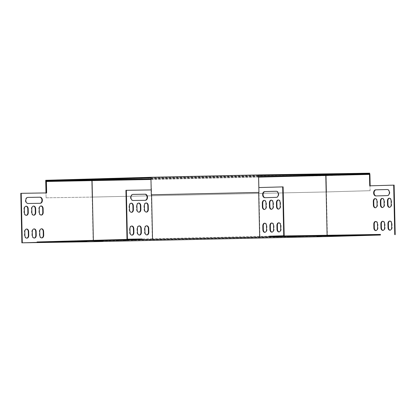 <?xml version="1.0" encoding="UTF-8"?>
<svg xmlns="http://www.w3.org/2000/svg" width="416" height="416" viewBox="0 0 416 416"><rect width="100%" height="100%" fill="white"/><g stroke="black" fill="none" stroke-linecap="round" stroke-linejoin="round"><path stroke-width="0.31" stroke-dasharray="2.08 1.56" d="M150.93 177.902L151.315 194.802M150.94 177.294L150.956 177.902L258.58 175.536M45.708 180.294L326.128 174.429L326.508 191.942L92.144 197.085L91.759 179.577M369.715 173.186L326.128 174.429M150.951 178.88L258.622 176.519M258.95 192.442L258.84 187.564L258.7 192.447M369.725 174.398L370.084 190.694L326.492 191.937L92.123 197.085L91.77 180.783M45.734 180.3L46.103 197.808L92.123 197.085M46.119 197.813L92.144 197.085M370.084 190.694L326.508 191.942M326.139 175.64L326.492 191.937M46.103 197.808L45.994 192.93M370.1 190.7L369.741 174.398M278.45 199.982A2.668 1.836 89.1 0 1 278.673 199.956A2.668 1.836 89.1 0 1 280.545 202.571L280.628 206.378A2.668 1.836 89.1 0 1 278.84 209.097A2.668 1.836 89.1 0 1 278.616 209.076M271.383 200.184A2.668 1.836 89.1 0 1 271.601 200.158A2.668 1.836 89.1 0 1 273.478 202.774L273.562 206.58A2.668 1.836 89.1 0 1 271.773 209.295A2.668 1.836 89.1 0 1 271.549 209.279M278.949 222.82A2.668 1.836 89.1 0 1 279.167 222.799A2.668 1.836 89.1 0 1 281.044 225.41L281.128 229.216A2.668 1.836 89.1 0 1 279.334 231.936A2.668 1.836 89.1 0 1 279.115 231.92M258.596 176.145L150.961 178.511L152.292 238.815L269.875 236.168M259.927 236.449L258.861 187.569L283.119 186.878M271.882 223.023A2.668 1.836 89.1 0 1 272.1 223.002A2.668 1.836 89.1 0 1 273.978 225.612L274.061 229.419A2.668 1.836 89.1 0 1 272.267 232.138A2.668 1.836 89.1 0 1 272.048 232.123M264.81 223.226A2.668 1.836 89.1 0 1 265.034 223.2A2.668 1.836 89.1 0 1 266.906 225.815L266.989 229.622A2.668 1.836 89.1 0 1 265.2 232.336A2.668 1.836 89.1 0 1 264.976 232.32M264.316 200.382A2.668 1.836 89.1 0 1 264.534 200.361A2.668 1.836 89.1 0 1 266.412 202.972L266.495 206.778A2.668 1.836 89.1 0 1 264.701 209.498A2.668 1.836 89.1 0 1 264.482 209.482M276.318 191.261L276.635 191.256A3.047 2.096 89.1 0 1 276.65 191.256A3.047 2.096 89.1 0 1 278.793 194.251A3.047 2.096 89.1 0 1 276.765 197.345L265.247 197.673A3.047 2.096 89.1 0 1 265.226 197.673A3.047 2.096 89.1 0 1 265.117 197.673M389.454 198.234A2.668 1.836 89.1 0 1 389.672 198.208A2.668 1.836 89.1 0 1 391.55 200.824L391.633 204.63A2.668 1.836 89.1 0 1 389.839 207.35A2.668 1.836 89.1 0 1 389.62 207.334M382.387 198.437A2.668 1.836 89.1 0 1 382.606 198.411A2.668 1.836 89.1 0 1 384.483 201.027L384.561 204.833A2.668 1.836 89.1 0 1 382.772 207.548A2.668 1.836 89.1 0 1 382.554 207.532M389.948 221.073A2.668 1.836 89.1 0 1 390.172 221.052A2.668 1.836 89.1 0 1 392.044 223.662L392.127 227.469A2.668 1.836 89.1 0 1 390.338 230.188A2.668 1.836 89.1 0 1 390.114 230.173M327.397 236.553L326.071 175.646L369.912 174.398M369.72 185.822L394.124 185.13M382.881 221.276A2.668 1.836 89.1 0 1 383.105 221.255A2.668 1.836 89.1 0 1 384.977 223.865L385.06 227.672A2.668 1.836 89.1 0 1 383.271 230.391A2.668 1.836 89.1 0 1 383.048 230.376M375.814 221.478A2.668 1.836 89.1 0 1 376.038 221.452A2.668 1.836 89.1 0 1 377.91 224.068L377.993 227.874A2.668 1.836 89.1 0 1 376.204 230.594A2.668 1.836 89.1 0 1 375.981 230.573M375.315 198.635A2.668 1.836 89.1 0 1 375.539 198.614A2.668 1.836 89.1 0 1 377.411 201.224L377.494 205.036A2.668 1.836 89.1 0 1 375.705 207.75A2.668 1.836 89.1 0 1 375.482 207.735M387.322 189.519L387.634 189.509A3.047 2.096 89.1 0 1 387.655 189.509A3.047 2.096 89.1 0 1 389.797 192.509A3.047 2.096 89.1 0 1 387.769 195.598L376.251 195.926A3.047 2.096 89.1 0 1 376.23 195.926A3.047 2.096 89.1 0 1 376.121 195.926M380.437 234.426L327.116 235.945L93.376 241.077L37.081 241.966M327.101 235.269L327.116 235.945M151.19 189.93L151.466 189.925L150.982 178.516L258.617 176.15M151.466 189.925L151.57 194.797M152.292 238.815L141.788 238.976M118.815 239.777L127.603 239.569L118.087 239.803L118.815 239.777L118.83 240.386M340.314 235.113L345.571 235.035L335.816 235.222L340.314 235.113L340.33 235.721M334.032 235.29L339.284 235.217L329.534 235.399L334.032 235.29L334.043 235.898M297.196 235.789L302.453 235.716L292.698 235.903L297.196 235.789L297.211 236.397M77.979 240.937L86.767 240.729L77.246 240.968L77.979 240.937L77.99 241.55M290.914 235.971L296.166 235.893L286.416 236.08L290.914 235.971L290.924 236.579M112.18 239.881L120.968 239.673L111.452 239.907L112.18 239.881L112.195 240.49M71.344 241.046L80.132 240.838L70.616 241.072L71.344 241.046L71.36 241.654M348.332 235.113L343.08 235.186L352.83 235.004L348.332 235.113L348.343 235.674M133.068 239.335L124.28 239.543L133.796 239.304L133.068 239.335L133.078 239.918M58.516 241.41L67.304 241.202L57.788 241.436L58.516 241.41L58.531 242.018M139.698 239.231L130.91 239.439L140.431 239.2L139.698 239.231L139.714 239.814M65.151 241.306L73.939 241.098L64.423 241.332L65.151 241.306L65.166 241.914M278.127 236.215L272.875 236.293L282.625 236.106L278.127 236.215L278.138 236.782M354.614 234.936L349.362 235.009L359.112 234.822L354.614 234.936L354.63 235.498M284.409 236.038L279.157 236.111L288.907 235.929L284.409 236.038L284.424 236.6M97.625 240.318L102.877 240.245L93.127 240.427L97.625 240.318L97.635 240.926M313.009 235.617L321.797 235.409L312.281 235.648L313.009 235.617L313.024 236.226M125.928 190.33L151.226 189.935M132.943 194.412L132.652 194.418A3.047 2.21 88.4 0 0 132.631 194.418A3.047 2.21 88.4 0 0 130.51 197.512A3.047 2.21 88.4 0 0 132.787 200.507L144.95 200.314A3.047 2.21 88.4 0 0 144.971 200.314A3.047 2.21 88.4 0 0 145.08 200.309M131.102 203.211A2.668 1.934 88.4 0 0 130.894 203.2A2.668 1.934 88.4 0 0 129.033 205.894L129.116 209.706A2.668 1.934 88.4 0 0 131.128 212.337A2.668 1.934 88.4 0 0 131.336 212.316M146.026 202.977A2.668 1.934 88.4 0 0 145.818 202.966A2.668 1.934 88.4 0 0 143.957 205.66L144.04 209.466A2.668 1.934 88.4 0 0 146.052 212.103A2.668 1.934 88.4 0 0 146.26 212.082M138.564 203.096A2.668 1.934 88.4 0 0 138.356 203.086A2.668 1.934 88.4 0 0 136.495 205.78L136.578 209.586A2.668 1.934 88.4 0 0 138.59 212.217A2.668 1.934 88.4 0 0 138.798 212.196M146.526 225.815A2.668 1.934 88.4 0 0 146.312 225.81A2.668 1.934 88.4 0 0 144.456 228.504L144.539 232.31A2.668 1.934 88.4 0 0 146.552 234.941A2.668 1.934 88.4 0 0 146.76 234.92M131.602 226.054A2.668 1.934 88.4 0 0 131.388 226.044A2.668 1.934 88.4 0 0 129.532 228.738L129.615 232.544A2.668 1.934 88.4 0 0 131.622 235.18A2.668 1.934 88.4 0 0 131.836 235.154M139.064 225.935A2.668 1.934 88.4 0 0 138.85 225.924A2.668 1.934 88.4 0 0 136.994 228.618L137.077 232.424A2.668 1.934 88.4 0 0 139.09 235.061A2.668 1.934 88.4 0 0 139.298 235.04M150.966 179.483L258.638 177.122M45.978 181.511L326.071 175.646M93.158 241.696L91.827 180.788M93.376 241.077L93.361 240.36M20.8 193.331L46.649 192.92M39.952 203.304A3.047 2.21 -91.6 0 1 39.837 203.31A3.047 2.21 -91.6 0 1 39.816 203.315L27.659 203.502A3.047 2.21 -91.6 0 1 25.381 200.507A3.047 2.21 -91.6 0 1 27.503 197.413A3.047 2.21 -91.6 0 1 27.524 197.413L27.815 197.408M26.208 215.311A2.668 1.934 -91.6 0 1 26 215.337A2.668 1.934 -91.6 0 1 23.988 212.701L23.904 208.894A2.668 1.934 -91.6 0 1 25.761 206.201A2.668 1.934 -91.6 0 1 25.974 206.211M41.132 215.077A2.668 1.934 -91.6 0 1 40.924 215.098A2.668 1.934 -91.6 0 1 38.912 212.467L38.828 208.66A2.668 1.934 -91.6 0 1 40.69 205.967A2.668 1.934 -91.6 0 1 40.898 205.972M33.67 215.197A2.668 1.934 -91.6 0 1 33.462 215.218A2.668 1.934 -91.6 0 1 31.45 212.581L31.366 208.775A2.668 1.934 -91.6 0 1 33.228 206.081A2.668 1.934 -91.6 0 1 33.436 206.092M41.631 237.921A2.668 1.934 -91.6 0 1 41.418 237.942A2.668 1.934 -91.6 0 1 39.411 235.305L39.328 231.499A2.668 1.934 -91.6 0 1 41.184 228.805A2.668 1.934 -91.6 0 1 41.397 228.816M26.702 238.155A2.668 1.934 -91.6 0 1 26.494 238.176A2.668 1.934 -91.6 0 1 24.487 235.539L24.404 231.733A2.668 1.934 -91.6 0 1 26.26 229.039A2.668 1.934 -91.6 0 1 26.468 229.05M34.169 238.035A2.668 1.934 -91.6 0 1 33.956 238.056A2.668 1.934 -91.6 0 1 31.949 235.425L31.866 231.618A2.668 1.934 -91.6 0 1 33.722 228.925A2.668 1.934 -91.6 0 1 33.935 228.93M316.893 236.116L316.883 235.56M321.079 236.023L321.069 235.44M317.21 236.106L317.2 235.498M93.974 241.01L93.959 240.422M98.394 240.916L98.384 240.354M102.06 240.859L102.045 240.25M288.09 236.543L288.075 235.934M283.665 236.61L283.655 236.002M279.999 236.694L279.989 236.106M358.296 235.44L358.28 234.827M353.87 235.508L353.86 234.9M350.204 235.586L350.194 235.004M281.804 236.72L281.793 236.111M277.384 236.792L277.368 236.184M273.718 236.87L273.707 236.288M69.035 241.805L69.02 241.244M73.221 241.712L73.211 241.124M69.352 241.795L69.342 241.186M135.845 239.897L135.829 239.288M131.654 240.016L131.643 239.408M135.522 239.907L135.512 239.351M62.4 241.909L62.39 241.348M66.586 241.816L66.576 241.228M62.717 241.899L62.707 241.29M129.21 240.001L129.199 239.392M125.024 240.12L125.008 239.512M128.892 240.011L128.877 239.455M352.009 235.617L351.998 235.009M347.589 235.685L347.573 235.076M343.923 235.768L343.912 235.18M75.228 241.54L75.213 240.984M79.414 241.452L79.404 240.864M75.546 241.535L75.535 240.926M116.064 240.38L116.054 239.819M120.25 240.287L120.24 239.699M116.381 240.37L116.371 239.762M287.264 236.657L287.248 236.075M291.684 236.569L291.673 236.002M295.35 236.506L295.334 235.898M81.858 241.436L81.848 240.88M86.05 241.342L86.034 240.76M82.181 241.431L82.165 240.822M293.545 236.48L293.53 235.893M297.965 236.387L297.955 235.825M301.631 236.33L301.621 235.721M330.382 235.981L330.366 235.394M334.802 235.888L334.792 235.326M338.468 235.83L338.452 235.222M336.664 235.799L336.648 235.217M341.084 235.711L341.073 235.149M344.75 235.654L344.739 235.04M122.699 240.271L122.684 239.715M126.885 240.183L126.875 239.595M123.016 240.266L123.006 239.658M31.866 231.618L32.282 231.608M31.949 235.425L32.365 235.414M136.994 228.618L137.41 228.608M137.077 232.424L137.493 232.414M24.404 231.733L24.82 231.722M24.487 235.539L24.903 235.529M129.532 228.738L129.948 228.727M129.615 232.544L130.031 232.534M39.328 231.499L39.744 231.488M39.411 235.305L39.827 235.295M144.456 228.504L144.877 228.488M144.539 232.31L144.96 232.3M31.366 208.775L31.788 208.764M31.45 212.581L31.871 212.571M136.495 205.78L136.916 205.769M136.578 209.586L136.999 209.576M38.828 208.66L39.25 208.645M38.912 212.467L39.333 212.456M143.957 205.66L144.378 205.65M144.04 209.466L144.461 209.456M23.904 208.894L24.32 208.884M23.988 212.701L24.404 212.69M129.033 205.894L129.454 205.884M129.116 209.706L129.537 209.69M27.659 203.502L28.075 203.492M27.524 197.413L27.903 197.402M132.787 200.507L133.203 200.496M144.95 200.314L145.366 200.304M385.06 227.672L384.618 227.682M384.977 223.865L384.535 223.87M273.978 225.612L273.536 225.618M274.061 229.419L273.619 229.424M392.127 227.469L391.685 227.479M392.044 223.662L391.602 223.673M281.044 225.41L280.602 225.42M281.128 229.216L280.686 229.226M377.993 227.874L377.551 227.88M377.91 224.068L377.468 224.073M266.906 225.815L266.464 225.82M266.989 229.622L266.547 229.627M384.561 204.833L384.119 204.838M384.483 201.027L384.036 201.032M273.478 202.774L273.036 202.779M273.562 206.58L273.12 206.586M377.494 205.036L377.052 205.041M377.411 201.224L376.969 201.235M266.412 202.972L265.97 202.982M266.495 206.778L266.053 206.788M391.633 204.63L391.191 204.636M391.55 200.824L391.108 200.829M280.545 202.571L280.103 202.576M280.628 206.378L280.186 206.383M376.251 195.926L375.809 195.936M387.769 195.598L387.327 195.603M276.765 197.345L276.323 197.35M265.247 197.673L264.805 197.683M312.296 236.257L312.281 235.648M321.812 236.018L321.797 235.409M93.142 241.041L93.127 240.427M102.892 240.854L102.877 240.245M288.922 236.538L288.907 235.929M279.167 236.725L279.157 236.111M359.128 235.43L359.112 234.822M349.372 235.617L349.362 235.009M282.636 236.714L282.625 236.106M272.886 236.902L272.875 236.293M64.433 241.94L64.423 241.332M73.954 241.706L73.939 241.098M140.442 239.808L140.431 239.2M130.926 240.048L130.91 239.439M57.803 242.044L57.788 241.436M67.319 241.81L67.304 241.202M133.812 239.912L133.796 239.304M124.29 240.152L124.28 239.543M352.846 235.612L352.83 235.004M343.091 235.799L343.08 235.186M70.626 241.68L70.616 241.072M80.148 241.446L80.132 240.838M111.467 240.516L111.452 239.907M120.983 240.282L120.968 239.673M286.432 236.688L286.416 236.08M296.182 236.501L296.166 235.893M77.262 241.576L77.246 240.968M86.778 241.342L86.767 240.729M292.713 236.512L292.698 235.903M302.463 236.324L302.453 235.716M329.55 236.012L329.534 235.399M339.3 235.825L339.284 235.217M335.832 235.83L335.816 235.222M345.582 235.643L345.571 235.035M118.097 240.412L118.087 239.803M127.618 240.178L127.603 239.569M33.956 238.056L34.377 238.046M33.722 228.925L34.143 228.909M138.85 225.924L139.272 225.914M139.09 235.061L139.506 235.05M26.494 238.176L26.915 238.165M26.26 229.039L26.681 229.029M131.388 226.044L131.81 226.028M131.622 235.18L132.044 235.165M41.418 237.942L41.839 237.931M41.184 228.805L41.605 228.795M146.312 225.81L146.734 225.794M146.552 234.941L146.968 234.931M33.462 215.218L33.878 215.207M33.228 206.081L33.644 206.071M138.356 203.086L138.772 203.07M138.59 212.217L139.006 212.207M40.924 215.098L41.34 215.088M40.69 205.967L41.106 205.951M145.818 202.966L146.234 202.956M146.052 212.103L146.474 212.092M26 215.337L26.416 215.322M25.761 206.201L26.182 206.185M130.894 203.2L131.31 203.19M131.128 212.337L131.544 212.326M27.503 197.413L27.924 197.402M144.971 200.314L145.387 200.304M383.271 230.391L382.829 230.396M383.105 221.255L382.663 221.26M272.1 223.002L271.658 223.007M272.267 232.138L271.825 232.144M390.338 230.188L389.896 230.194M390.172 221.052L389.73 221.057M279.167 222.799L278.725 222.804M279.334 231.936L278.892 231.941M376.204 230.594L375.762 230.599M376.038 221.452L375.591 221.463M265.034 223.2L264.592 223.21M265.2 232.336L264.758 232.346M382.772 207.548L382.33 207.558M382.606 198.411L382.164 198.422M271.601 200.158L271.159 200.164M271.773 209.295L271.331 209.305M375.705 207.75L375.263 207.756M375.539 198.614L375.097 198.619M264.534 200.361L264.092 200.366M264.701 209.498L264.259 209.503M389.839 207.35L389.397 207.355M389.672 198.208L389.23 198.219M278.673 199.956L278.231 199.966M278.84 209.097L278.398 209.102M376.23 195.926L375.788 195.936M265.226 197.673L264.784 197.683"/><path stroke-width="0.62" d="M150.914 177.289L151.299 194.797L258.934 192.436L258.549 174.923L150.914 177.289L45.708 180.294L45.724 180.903L150.93 177.902M258.549 174.923L258.591 175.542L369.704 173.789L326.123 175.037L326.139 175.64M258.575 174.928L369.689 173.181L369.704 173.789M369.741 174.398L369.689 173.181M45.994 192.93L45.724 180.903L150.951 178.88M258.622 176.519L326.123 175.037M284.185 235.758L269.433 236.174L284.185 235.758L283.119 186.878L258.825 187.564L258.591 175.542M258.934 192.436L151.299 194.797M91.77 180.783L91.759 180.18M369.715 173.794L369.725 174.398M269.433 236.174L269.448 236.782L380.448 235.035L380.437 234.426L269.875 236.168M37.092 242.575L37.081 241.966L142.21 238.966L142.22 239.574L21.876 242.819L20.8 193.331L46.649 192.92L46.4 181.496L150.966 179.483M141.788 238.976L126.994 239.21L127.41 239.2L126.35 190.32L151.19 189.93M142.21 238.966L127.41 239.2M278.616 209.076A2.668 1.836 89.1 0 1 276.962 206.482L276.879 202.675A2.668 1.836 89.1 0 1 278.45 199.982M271.549 209.279A2.668 1.836 89.1 0 1 269.896 206.684L269.812 202.878A2.668 1.836 89.1 0 1 271.383 200.184M279.115 231.92A2.668 1.836 89.1 0 1 277.462 229.32L277.378 225.514A2.668 1.836 89.1 0 1 278.949 222.82M272.048 232.123A2.668 1.836 89.1 0 1 270.395 229.523L270.312 225.716A2.668 1.836 89.1 0 1 271.882 223.023M264.976 232.32A2.668 1.836 89.1 0 1 263.328 229.726L263.245 225.919A2.668 1.836 89.1 0 1 264.81 223.226M264.482 209.482A2.668 1.836 89.1 0 1 262.829 206.887L262.746 203.076A2.668 1.836 89.1 0 1 264.316 200.382M265.117 197.673A3.047 2.096 89.1 0 1 263.084 194.594A3.047 2.096 89.1 0 1 265.117 191.584L276.318 191.261M276.52 206.487L276.437 202.68A2.668 1.836 89.1 0 1 278.231 199.966A2.668 1.836 89.1 0 1 280.103 202.576L280.186 206.383A2.668 1.836 89.1 0 1 278.398 209.102A2.668 1.836 89.1 0 1 276.52 206.487L276.962 206.482M269.454 206.69L269.37 202.883A2.668 1.836 89.1 0 1 271.159 200.164A2.668 1.836 89.1 0 1 273.036 202.779L273.12 206.586A2.668 1.836 89.1 0 1 271.331 209.305A2.668 1.836 89.1 0 1 269.454 206.69L269.896 206.684M277.02 229.33L276.936 225.524A2.668 1.836 89.1 0 1 278.725 222.804A2.668 1.836 89.1 0 1 280.602 225.42L280.686 229.226A2.668 1.836 89.1 0 1 278.892 231.941A2.668 1.836 89.1 0 1 277.02 229.33L277.462 229.32M269.448 236.782L259.672 237.063L258.7 192.447M282.677 186.888L283.743 235.768M269.953 229.533L269.87 225.722A2.668 1.836 89.1 0 1 271.658 223.007A2.668 1.836 89.1 0 1 273.536 225.618L273.619 229.424A2.668 1.836 89.1 0 1 271.825 232.144A2.668 1.836 89.1 0 1 269.953 229.533L270.395 229.523M262.886 229.731L262.803 225.924A2.668 1.836 89.1 0 1 264.592 223.21A2.668 1.836 89.1 0 1 266.464 225.82L266.547 229.627A2.668 1.836 89.1 0 1 264.758 232.346A2.668 1.836 89.1 0 1 262.886 229.731L263.328 229.726M262.387 206.892L262.304 203.086A2.668 1.836 89.1 0 1 264.092 200.366A2.668 1.836 89.1 0 1 265.97 202.982L266.053 206.788A2.668 1.836 89.1 0 1 264.259 209.503A2.668 1.836 89.1 0 1 262.387 206.892L262.829 206.887M264.67 191.589L276.188 191.261A3.047 2.096 89.1 0 1 276.208 191.261A3.047 2.096 89.1 0 1 278.351 194.262A3.047 2.096 89.1 0 1 276.323 197.35L264.805 197.683A3.047 2.096 89.1 0 1 264.784 197.683A3.047 2.096 89.1 0 1 262.642 194.683A3.047 2.096 89.1 0 1 264.67 191.589L265.117 191.584M389.62 207.334A2.668 1.836 89.1 0 1 387.967 204.734L387.884 200.928A2.668 1.836 89.1 0 1 389.454 198.234M382.554 207.532A2.668 1.836 89.1 0 1 380.9 204.937L380.817 201.131A2.668 1.836 89.1 0 1 382.387 198.437M390.114 230.173A2.668 1.836 89.1 0 1 388.466 227.578L388.383 223.766A2.668 1.836 89.1 0 1 389.948 221.073M21.876 242.819L93.158 241.696L327.397 236.553L380.448 235.035M258.638 177.122L369.912 174.398L370.162 185.812M369.47 174.403L369.72 185.822L394.124 185.13L395.2 234.619M383.048 230.376A2.668 1.836 89.1 0 1 381.394 227.776L381.311 223.969A2.668 1.836 89.1 0 1 382.881 221.276M375.981 230.573A2.668 1.836 89.1 0 1 374.327 227.978L374.244 224.172A2.668 1.836 89.1 0 1 375.814 221.478M375.482 207.735A2.668 1.836 89.1 0 1 373.828 205.14L373.75 201.334A2.668 1.836 89.1 0 1 375.315 198.635M376.121 195.926A3.047 2.096 89.1 0 1 374.088 192.847A3.047 2.096 89.1 0 1 376.116 189.836L387.322 189.519M387.525 204.74L387.442 200.933A2.668 1.836 89.1 0 1 389.23 198.219A2.668 1.836 89.1 0 1 391.108 200.829L391.191 204.636A2.668 1.836 89.1 0 1 389.397 207.355A2.668 1.836 89.1 0 1 387.525 204.74L387.967 204.734M380.458 204.942L380.375 201.136A2.668 1.836 89.1 0 1 382.164 198.422A2.668 1.836 89.1 0 1 384.036 201.032L384.119 204.838A2.668 1.836 89.1 0 1 382.33 207.558A2.668 1.836 89.1 0 1 380.458 204.942L380.9 204.937M388.024 227.583L387.941 223.777A2.668 1.836 89.1 0 1 389.73 221.057A2.668 1.836 89.1 0 1 391.602 223.673L391.685 227.479A2.668 1.836 89.1 0 1 389.896 230.194A2.668 1.836 89.1 0 1 388.024 227.583L388.466 227.578M393.682 185.141L394.758 234.629M325.801 175.646L327.101 235.269M380.952 227.786L380.869 223.98A2.668 1.836 89.1 0 1 382.663 221.26A2.668 1.836 89.1 0 1 384.535 223.87L384.618 227.682A2.668 1.836 89.1 0 1 382.829 230.396A2.668 1.836 89.1 0 1 380.952 227.786L381.394 227.776M373.885 227.984L373.802 224.177A2.668 1.836 89.1 0 1 375.591 221.463A2.668 1.836 89.1 0 1 377.468 224.073L377.551 227.88A2.668 1.836 89.1 0 1 375.762 230.599A2.668 1.836 89.1 0 1 373.885 227.984L374.327 227.978M373.386 205.145L373.303 201.339A2.668 1.836 89.1 0 1 375.097 198.619A2.668 1.836 89.1 0 1 376.969 201.235L377.052 205.041A2.668 1.836 89.1 0 1 375.263 207.756A2.668 1.836 89.1 0 1 373.386 205.145L373.828 205.14M375.674 189.842L387.192 189.514A3.047 2.096 89.1 0 1 387.213 189.514A3.047 2.096 89.1 0 1 389.355 192.514A3.047 2.096 89.1 0 1 387.327 195.603L375.809 195.936A3.047 2.096 89.1 0 1 375.788 195.936A3.047 2.096 89.1 0 1 373.646 192.936A3.047 2.096 89.1 0 1 375.674 189.842L376.116 189.836M151.57 194.797L152.542 239.413L259.672 237.063M258.846 187.564L258.596 176.145L258.861 187.564M152.542 239.413L142.22 239.574M122.699 240.323L127.618 240.178L122.699 240.271M336.664 235.825L345.582 235.643L336.664 235.799M330.382 236.002L339.3 235.825L330.382 235.981M293.545 236.506L302.463 236.324L293.545 236.48M81.858 241.488L86.778 241.342L81.858 241.436M287.264 236.683L296.182 236.501L287.264 236.657M116.064 240.427L120.983 240.282L116.064 240.38M75.228 241.592L80.148 241.446L75.228 241.54M352.009 235.617L343.091 235.799L352.009 235.617M129.21 240.001L124.29 240.152L129.21 240.001M62.4 241.956L67.319 241.81L62.4 241.909M135.845 239.897L130.926 240.048L135.845 239.897M69.035 241.852L73.954 241.706L69.035 241.805M281.804 236.72L272.886 236.902L281.804 236.72M358.296 235.44L349.372 235.617L358.296 235.44M288.09 236.543L279.167 236.725L288.09 236.543M93.974 241.03L102.892 240.854L93.974 241.01M316.893 236.168L321.812 236.018L316.893 236.116M126.994 239.21L125.928 190.33L126.35 190.32M145.08 200.309A3.047 2.21 88.4 0 0 147.092 197.142A3.047 2.21 88.4 0 0 144.815 194.225L132.943 194.412M131.336 212.316A2.668 1.934 88.4 0 0 132.985 209.643L132.902 205.837A2.668 1.934 88.4 0 0 131.102 203.211M146.26 212.082A2.668 1.934 88.4 0 0 147.909 209.409L147.831 205.603A2.668 1.934 88.4 0 0 146.026 202.977M138.798 212.196A2.668 1.934 88.4 0 0 140.447 209.524L140.364 205.717A2.668 1.934 88.4 0 0 138.564 203.096M146.76 234.92A2.668 1.934 88.4 0 0 148.408 232.248L148.325 228.441A2.668 1.934 88.4 0 0 146.526 225.815M131.836 235.154A2.668 1.934 88.4 0 0 133.484 232.482L133.401 228.675A2.668 1.934 88.4 0 0 131.602 226.054M139.298 235.04A2.668 1.934 88.4 0 0 140.946 232.367L140.863 228.561A2.668 1.934 88.4 0 0 139.064 225.935M133.073 194.402A3.047 2.21 88.4 0 0 133.052 194.402A3.047 2.21 88.4 0 0 130.931 197.496A3.047 2.21 88.4 0 0 133.203 200.496L145.366 200.304A3.047 2.21 88.4 0 0 145.387 200.304A3.047 2.21 88.4 0 0 147.514 197.21A3.047 2.21 88.4 0 0 145.236 194.21L133.032 194.402M133.323 205.821A2.668 1.934 88.4 0 0 131.31 203.19A2.668 1.934 88.4 0 0 129.454 205.884L129.537 209.69A2.668 1.934 88.4 0 0 131.544 212.326A2.668 1.934 88.4 0 0 133.406 209.633L133.323 205.821L132.902 205.837M148.247 205.587A2.668 1.934 88.4 0 0 146.234 202.956A2.668 1.934 88.4 0 0 144.378 205.65L144.461 209.456A2.668 1.934 88.4 0 0 146.474 212.092A2.668 1.934 88.4 0 0 148.33 209.394L148.247 205.587L147.831 205.603M140.785 205.707A2.668 1.934 88.4 0 0 138.772 203.07A2.668 1.934 88.4 0 0 136.916 205.769L136.999 209.576A2.668 1.934 88.4 0 0 139.006 212.207A2.668 1.934 88.4 0 0 140.868 209.513L140.785 205.707L140.364 205.717M148.746 228.431A2.668 1.934 88.4 0 0 146.734 225.794A2.668 1.934 88.4 0 0 144.877 228.488L144.96 232.3A2.668 1.934 88.4 0 0 146.968 234.931A2.668 1.934 88.4 0 0 148.829 232.237L148.746 228.431L148.325 228.441M133.817 228.665A2.668 1.934 88.4 0 0 131.81 226.028A2.668 1.934 88.4 0 0 129.948 228.727L130.031 232.534A2.668 1.934 88.4 0 0 132.044 235.165A2.668 1.934 88.4 0 0 133.9 232.471L133.817 228.665L133.401 228.675M141.284 228.545A2.668 1.934 88.4 0 0 139.272 225.914A2.668 1.934 88.4 0 0 137.41 228.608L137.493 232.414A2.668 1.934 88.4 0 0 139.506 235.05A2.668 1.934 88.4 0 0 141.367 232.352L141.284 228.545L140.863 228.561M46.228 192.925L45.978 181.511L46.4 181.496M93.361 240.36L92.066 180.778M22.298 242.804L21.221 193.32M27.815 197.408L39.686 197.22A3.047 2.21 -91.6 0 1 41.959 200.143A3.047 2.21 -91.6 0 1 39.952 203.304M25.974 206.211A2.668 1.934 -91.6 0 1 27.773 208.832L27.856 212.638A2.668 1.934 -91.6 0 1 26.208 215.311M40.898 205.972A2.668 1.934 -91.6 0 1 42.697 208.598L42.78 212.404A2.668 1.934 -91.6 0 1 41.132 215.077M33.436 206.092A2.668 1.934 -91.6 0 1 35.235 208.718L35.318 212.524A2.668 1.934 -91.6 0 1 33.67 215.197M41.397 228.816A2.668 1.934 -91.6 0 1 43.196 231.442L43.28 235.248A2.668 1.934 -91.6 0 1 41.631 237.921M26.468 229.05A2.668 1.934 -91.6 0 1 28.272 231.676L28.356 235.482A2.668 1.934 -91.6 0 1 26.702 238.155M33.935 228.93A2.668 1.934 -91.6 0 1 35.734 231.556L35.818 235.362A2.668 1.934 -91.6 0 1 34.169 238.035M40.238 203.299L28.075 203.492A3.047 2.21 -91.6 0 1 25.797 200.496A3.047 2.21 -91.6 0 1 27.924 197.402A3.047 2.21 -91.6 0 1 27.945 197.402L40.108 197.21A3.047 2.21 -91.6 0 1 42.38 200.205A3.047 2.21 -91.6 0 1 40.258 203.299A3.047 2.21 -91.6 0 1 40.238 203.299M24.404 212.69L24.32 208.884A2.668 1.934 -91.6 0 1 26.182 206.185A2.668 1.934 -91.6 0 1 28.194 208.822L28.278 212.628A2.668 1.934 -91.6 0 1 26.416 215.322A2.668 1.934 -91.6 0 1 24.404 212.69M39.333 212.456L39.25 208.645A2.668 1.934 -91.6 0 1 41.106 205.951A2.668 1.934 -91.6 0 1 43.118 208.588L43.202 212.394A2.668 1.934 -91.6 0 1 41.34 215.088A2.668 1.934 -91.6 0 1 39.333 212.456M31.871 212.571L31.788 208.764A2.668 1.934 -91.6 0 1 33.644 206.071A2.668 1.934 -91.6 0 1 35.656 208.702L35.74 212.508A2.668 1.934 -91.6 0 1 33.878 215.207A2.668 1.934 -91.6 0 1 31.871 212.571M39.827 235.295L39.744 231.488A2.668 1.934 -91.6 0 1 41.605 228.795A2.668 1.934 -91.6 0 1 43.618 231.426L43.701 235.232A2.668 1.934 -91.6 0 1 41.839 237.931A2.668 1.934 -91.6 0 1 39.827 235.295M24.903 235.529L24.82 231.722A2.668 1.934 -91.6 0 1 26.681 229.029A2.668 1.934 -91.6 0 1 28.688 231.66L28.772 235.466A2.668 1.934 -91.6 0 1 26.915 238.165A2.668 1.934 -91.6 0 1 24.903 235.529M32.365 235.414L32.282 231.608A2.668 1.934 -91.6 0 1 34.143 228.909A2.668 1.934 -91.6 0 1 36.15 231.546L36.234 235.352A2.668 1.934 -91.6 0 1 34.377 238.046A2.668 1.934 -91.6 0 1 32.365 235.414M35.818 235.362L36.234 235.352M35.734 231.556L36.15 231.546M140.946 232.367L141.367 232.352M28.356 235.482L28.772 235.466M28.272 231.676L28.688 231.66M133.484 232.482L133.9 232.471M43.28 235.248L43.701 235.232M43.196 231.442L43.618 231.426M148.408 232.248L148.829 232.237M35.318 212.524L35.74 212.508M35.235 208.718L35.656 208.702M140.447 209.524L140.868 209.513M42.78 212.404L43.202 212.394M42.697 208.598L43.118 208.588M147.909 209.409L148.33 209.394M27.856 212.638L28.278 212.628M27.773 208.832L28.194 208.822M132.985 209.643L133.406 209.633M39.686 197.22L40.108 197.21M144.815 194.225L145.236 194.21M381.311 223.969L380.869 223.98M270.312 225.716L269.87 225.722M388.383 223.766L387.941 223.777M277.378 225.514L276.936 225.524M374.244 224.172L373.802 224.177M263.245 225.919L262.803 225.924M380.817 201.131L380.375 201.136M269.812 202.878L269.37 202.883M373.75 201.334L373.303 201.339M262.746 203.076L262.304 203.086M387.884 200.928L387.442 200.933M276.879 202.675L276.437 202.68"/></g></svg>
